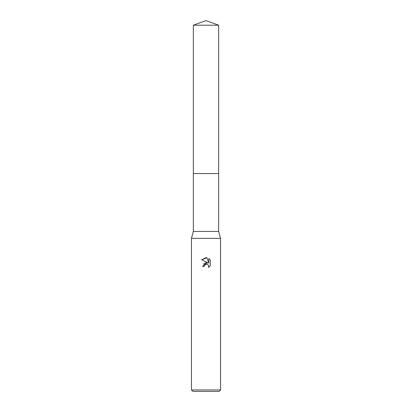 <?xml version="1.0" encoding="UTF-8"?>
<svg xmlns="http://www.w3.org/2000/svg" width="412" height="412" viewBox="0 0 412 412"><rect width="100%" height="100%" fill="white"/><g stroke="black" fill="none" stroke-linecap="round" stroke-linejoin="round"><path stroke-width="0.62" d="M193.352 25.204L218.648 25.204L206 20.6L193.352 25.204L193.346 173.576L218.654 173.576L218.648 231.446L220.544 238.352L220.544 389.948L191.456 389.948L192.914 391.4L219.086 391.4L220.544 389.948M218.648 25.204L218.654 173.576L193.346 173.576L193.352 231.446L218.648 231.446M193.352 231.446L191.456 238.352L220.544 238.352M210.321 260.034L210.321 265.771L208.58 267.434L208.652 265.508L207.396 264.252L206.505 264.077L204.429 265.359L204.182 266.409L202.658 266.409L206 262.588L207.854 262.815L201.679 259.771L206 257.644L206.937 257.742L208.822 263.17L208.822 258.52L210.321 260.039L208.822 258.525M204.182 266.409L204.337 265.56M204.429 265.359L205.619 264.252L207.396 264.252L208.652 265.508L208.585 267.434L210.321 265.771M207.854 262.815L203.626 263.834M206.937 257.742L201.679 259.771M191.456 238.352L191.456 389.948"/></g></svg>
